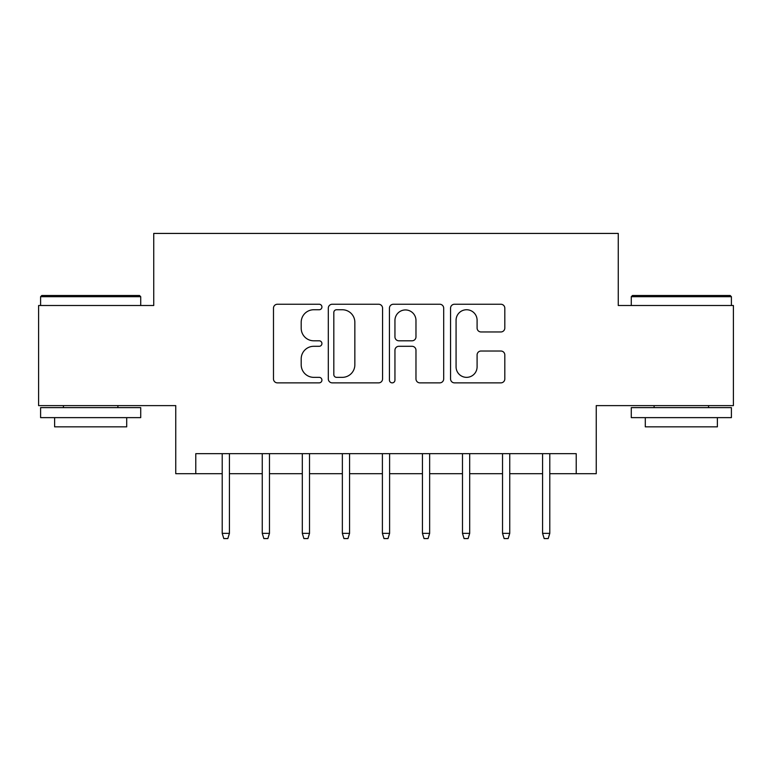 <?xml version="1.0" encoding="UTF-8"?>
<svg xmlns="http://www.w3.org/2000/svg" width="772" height="772" viewBox="0 0 772 772"><rect width="100%" height="100%" fill="white"/><g stroke="black" fill="none" stroke-linecap="round" stroke-linejoin="round"><path stroke-width="1.16" d="M321.924 306.995A2.75 2.75 0 0 0 319.174 304.245L277.409 304.245A3.928 3.928 0 0 0 273.481 308.173L273.481 378.927A3.928 3.928 0 0 0 277.409 382.864L319.174 382.864A2.75 2.75 0 0 0 321.924 380.104A2.75 2.75 0 0 0 319.174 377.354L313.77 377.354A12.574 12.574 0 0 1 301.196 364.78L301.196 358.883A12.574 12.574 0 0 1 313.77 346.3L319.174 346.3A2.75 2.75 0 0 0 321.924 343.55A2.75 2.75 0 0 0 319.174 340.799L313.77 340.799A12.574 12.574 0 0 1 301.196 328.225L301.196 322.329A12.574 12.574 0 0 1 313.77 309.746L319.174 309.746A2.75 2.75 0 0 0 321.924 306.995M500.874 331.96A3.928 3.928 0 0 0 504.811 328.023L504.811 308.173A3.928 3.928 0 0 0 500.874 304.245L454.496 304.245A3.928 3.928 0 0 0 450.558 308.173L450.558 378.927A3.928 3.928 0 0 0 454.496 382.864L500.874 382.864A3.928 3.928 0 0 0 504.811 378.927L504.811 354.946A3.928 3.928 0 0 0 500.874 351.019L481.024 351.019A3.928 3.928 0 0 0 477.096 354.946L477.096 366.845A10.518 10.518 0 0 1 466.577 377.354A10.518 10.518 0 0 1 456.069 366.845L456.069 320.264A10.518 10.518 0 0 1 466.577 309.746A10.518 10.518 0 0 1 477.096 320.264L477.096 328.023A3.928 3.928 0 0 0 481.024 331.96L500.874 331.96M195.779 473.699L195.779 453.675L576.221 453.675L576.221 473.699L596.245 473.699L596.245 405.618L733.4 405.618L733.4 305.509L618.266 305.509L618.266 233.424L153.734 233.424L153.734 305.509L38.6 305.509L38.6 405.618L175.755 405.618L175.755 473.699L222.211 473.699M382.565 308.173A3.928 3.928 0 0 0 378.627 304.245L332.25 304.245A3.928 3.928 0 0 0 328.312 308.173L328.312 378.927A3.928 3.928 0 0 0 332.25 382.864L378.627 382.864A3.928 3.928 0 0 0 382.565 378.927L382.565 308.173M393.373 304.245L439.75 304.245A3.928 3.928 0 0 1 443.688 308.173L443.688 378.927A3.928 3.928 0 0 1 439.75 382.864L419.9 382.864A3.928 3.928 0 0 1 415.973 378.927L415.973 350.237A3.928 3.928 0 0 0 412.045 346.3L398.873 346.3A3.928 3.928 0 0 0 394.946 350.237L394.946 380.104A2.75 2.75 0 0 1 392.195 382.864A2.75 2.75 0 0 1 389.435 380.104L389.435 308.173A3.928 3.928 0 0 1 393.373 304.245M229.419 473.699L262.258 473.699M269.467 473.699L302.306 473.699M309.514 473.699L342.353 473.699M349.562 473.699L382.401 473.699M389.599 473.699L422.438 473.699M429.647 473.699L462.486 473.699M469.694 473.699L502.533 473.699M509.742 473.699L542.581 473.699M549.789 473.699L576.221 473.699M336.573 309.746A2.75 2.75 0 0 0 333.822 312.496L333.822 374.603A2.75 2.75 0 0 0 336.573 377.354L342.266 377.354A12.574 12.574 0 0 0 354.85 364.78L354.85 322.329A12.574 12.574 0 0 0 342.266 309.746L336.573 309.746M415.973 320.457A10.518 10.518 0 0 0 405.454 309.939A10.518 10.518 0 0 0 394.946 320.457L394.946 336.872A3.928 3.928 0 0 0 398.873 340.799L412.045 340.799A3.928 3.928 0 0 0 415.973 336.872L415.973 320.457M222.211 533.365L223.812 538.576L227.817 538.576L229.419 533.365L222.211 533.365L222.211 453.675M229.419 533.365L229.419 453.675M41.804 295.493L139.52 295.493L140.716 296.699L40.598 296.699L41.804 295.493M90.662 417.633L40.598 417.633L40.598 407.626L140.716 407.626L140.716 417.633L90.662 417.633M126.705 417.633L126.705 426.848L54.619 426.848L54.619 417.633M632.48 295.493L730.196 295.493L731.402 296.699L631.284 296.699L632.48 295.493M681.338 417.633L631.284 417.633L631.284 407.626L731.402 407.626L731.402 417.633L681.338 417.633M717.381 417.633L717.381 426.848L645.296 426.848L645.296 417.633M262.258 533.365L263.86 538.576L267.865 538.576L269.467 533.365L262.258 533.365L262.258 453.675M269.467 533.365L269.467 453.675M302.306 533.365L303.907 538.576L307.912 538.576L309.514 533.365L302.306 533.365L302.306 453.675M309.514 533.365L309.514 453.675M342.353 533.365L343.955 538.576L347.96 538.576L349.562 533.365L342.353 533.365L342.353 453.675M349.562 533.365L349.562 453.675M382.401 533.365L384.002 538.576L387.998 538.576L389.599 533.365L382.401 533.365L382.401 453.675M389.599 533.365L389.599 453.675M422.438 533.365L424.04 538.576L428.045 538.576L429.647 533.365L422.438 533.365L422.438 453.675M429.647 533.365L429.647 453.675M462.486 533.365L464.088 538.576L468.093 538.576L469.694 533.365L462.486 533.365L462.486 453.675M469.694 533.365L469.694 453.675M502.533 533.365L504.135 538.576L508.14 538.576L509.742 533.365L502.533 533.365L502.533 453.675M509.742 533.365L509.742 453.675M542.581 533.365L544.183 538.576L548.188 538.576L549.789 533.365L542.581 533.365L542.581 453.675M549.789 533.365L549.789 453.675M40.598 305.509L40.598 296.699M63.429 407.626L63.429 405.618M117.894 407.626L117.894 405.618M140.716 305.509L140.716 296.699M631.284 305.509L631.284 296.699M654.106 407.626L654.106 405.618M708.571 407.626L708.571 405.618M731.402 305.509L731.402 296.699"/></g></svg>
